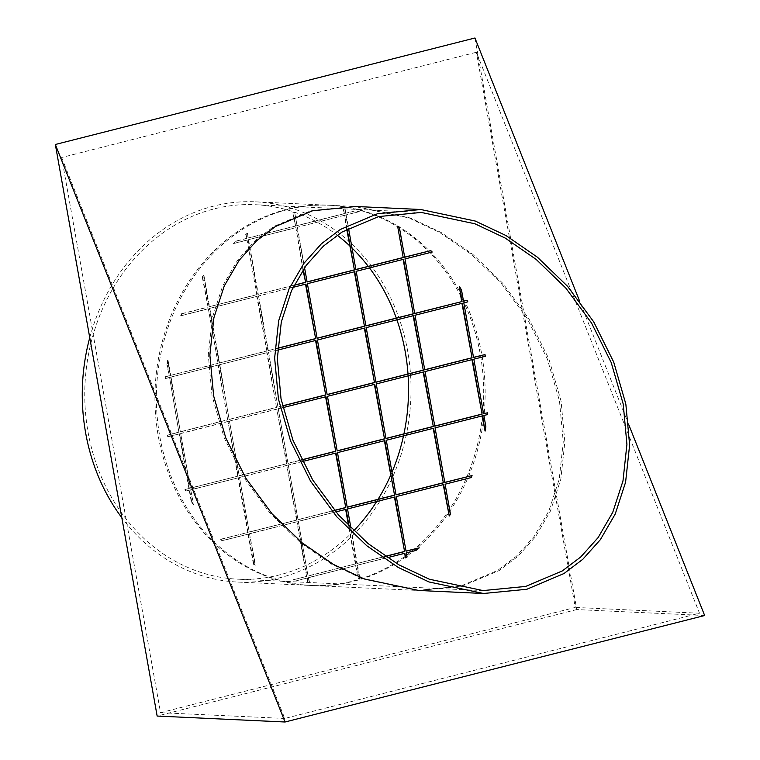 <?xml version="1.0" encoding="UTF-8"?>
<svg xmlns="http://www.w3.org/2000/svg" width="760" height="760" viewBox="0 0 760 760"><rect width="100%" height="100%" fill="white"/><g stroke="black" fill="none" stroke-linecap="round" stroke-linejoin="round"><path stroke-width="0.57" stroke-dasharray="3.8 2.85" d="M89.746 337.668A190.323 164.321 -87.3 0 1 213.55 206.121A190.323 164.321 -87.3 0 1 255.493 201.827A190.323 164.321 -87.3 0 1 410.58 375.193A190.323 164.321 -87.3 0 1 279.747 577.781A190.323 164.321 -87.3 0 1 237.804 582.065A190.323 164.321 -87.3 0 1 121.818 517.712M286.216 209.494A190.323 164.321 92.7 0 0 155.382 412.081A190.323 164.321 92.7 0 0 310.469 585.447A190.323 164.321 92.7 0 0 352.412 581.163A190.323 164.321 92.7 0 0 483.246 378.575A190.323 164.321 92.7 0 0 328.159 205.209A190.323 164.321 92.7 0 0 286.216 209.494M355.974 206.501L410.495 218.034L441.265 232.56L472.682 254.22L502.702 283.214L528.884 318.763L548.891 358.957L561.07 401.033L564.841 441.978L560.823 479.199L550.458 510.995L535.591 536.645L518.025 556.272L499.234 570.503L462.033 586.255L418.731 590.482M358.919 211.641L359.356 211.66A187.435 161.832 92.7 0 0 355.537 210.862L355.11 210.843A187.435 161.832 92.7 0 1 358.919 211.641L345.724 214.985L355.889 269.629M432.231 252.025L431.794 252.006A187.435 161.832 92.7 0 0 430.35 250.601M467.818 301.853L467.381 301.834A187.435 161.832 92.7 0 0 466.611 300.257M416.024 550.42L415.587 550.401A187.435 161.832 92.7 0 0 418.808 547.817M471.209 477.565L470.772 477.546A187.435 161.832 92.7 0 0 471.618 475.56M487.407 414.599L486.97 414.57A187.435 161.832 92.7 0 0 487.141 412.765M485.308 356.269L484.87 356.25A187.435 161.832 92.7 0 0 484.566 354.559M484.68 431.072A187.435 161.832 92.7 0 0 485.421 426.645L485.858 426.664M461.519 290.006L461.082 289.988A187.435 161.832 92.7 0 0 458.897 286.301M448.808 515.983A187.435 161.832 92.7 0 0 450.043 514.292L450.48 514.311M399.323 227.126L398.886 227.107A187.435 161.832 92.7 0 0 397.185 226.157M405.27 557.859A187.435 161.832 92.7 0 0 406.638 556.938L407.075 556.957M344.698 209.218L345.135 209.237A187.435 161.832 92.7 0 0 343.577 209.066L343.14 209.038A187.435 161.832 92.7 0 1 344.698 209.218L345.43 213.294L355.537 210.862M358.017 578.844L358.445 578.864A187.435 161.832 92.7 0 0 359.176 578.683A187.435 161.832 92.7 0 0 359.908 578.493L359.48 578.474A187.435 161.832 92.7 0 1 358.748 578.664A187.435 161.832 92.7 0 1 358.017 578.844L355.651 565.611L308.322 577.619L309.586 582.264A187.435 161.832 92.7 0 1 308.028 582.093L307.591 582.075A187.435 161.832 92.7 0 0 309.149 582.245L309.586 582.264M353.666 530.841A187.435 161.832 -87.3 0 1 279.252 574.959A187.435 161.832 -87.3 0 1 237.937 579.186A187.435 161.832 -87.3 0 1 85.206 408.443A187.435 161.832 -87.3 0 1 214.044 208.934A187.435 161.832 -87.3 0 1 255.36 204.715A187.435 161.832 -87.3 0 1 337.202 235.191M349.685 245.793A187.435 161.832 -87.3 0 1 352.051 248.064M368.267 266.361A187.435 161.832 -87.3 0 1 369.483 267.947M396.302 318.098A187.435 161.832 -87.3 0 1 396.91 319.846M407.997 373.996A187.435 161.832 -87.3 0 1 408.12 375.858M403.921 433.884A187.435 161.832 -87.3 0 1 403.493 435.888M391.979 472.207A187.435 161.832 -87.3 0 1 390.592 475.427M378.052 499.301A187.435 161.832 -87.3 0 1 376.647 501.562M294.281 212.448A187.435 161.832 92.7 0 0 293.541 212.629A187.435 161.832 92.7 0 0 292.809 212.819L293.246 212.838A187.435 161.832 92.7 0 1 293.977 212.648A187.435 161.832 92.7 0 1 294.709 212.468L297.074 225.701L344.403 213.684L343.14 209.038M167.418 435.043L167.855 435.062A187.435 161.832 92.7 0 0 168.159 436.753L167.722 436.734A187.435 161.832 92.7 0 1 167.418 435.043L178.885 432.136L169.594 377.53L165.585 378.546A187.435 161.832 92.7 0 1 165.756 376.741L165.319 376.713A187.435 161.832 92.7 0 0 165.148 378.527L165.585 378.546M184.908 489.459L185.345 489.478A187.435 161.832 92.7 0 0 186.114 491.055L185.677 491.026A187.435 161.832 92.7 0 1 184.908 489.459L189.354 488.461L179.616 433.846L167.722 436.734M220.495 539.286L220.932 539.306A187.435 161.832 92.7 0 0 222.376 540.711L221.939 540.683A187.435 161.832 92.7 0 1 220.495 539.286L248.178 532.399L238.44 477.774L190.684 489.763L193.828 505.01A187.435 161.832 92.7 0 1 191.643 501.325L191.207 501.306A187.435 161.832 92.7 0 0 193.391 504.992L193.828 505.01M293.37 579.652L293.806 579.671A187.435 161.832 92.7 0 0 297.616 580.469L297.179 580.45A187.435 161.832 92.7 0 1 293.37 579.652L307.002 576.327L297.264 521.702L249.498 533.691L255.541 565.155A187.435 161.832 92.7 0 1 253.84 564.205L253.403 564.186A187.435 161.832 92.7 0 0 255.103 565.136L255.541 565.155M247.019 233.434L247.456 233.453A187.435 161.832 92.7 0 0 246.088 234.374L245.651 234.355A187.435 161.832 92.7 0 1 247.019 233.434L248.273 238.079L295.602 226.071L292.809 212.819M203.48 275.31L203.917 275.329A187.435 161.832 92.7 0 0 202.682 277.02L202.245 277.001A187.435 161.832 92.7 0 1 203.48 275.31L209.076 306.755L256.842 294.766L247.114 240.141L233.918 243.485A187.435 161.832 92.7 0 1 237.13 240.91L236.702 240.891A187.435 161.832 92.7 0 0 233.482 243.466L233.918 243.485M167.608 360.221L168.036 360.24A187.435 161.832 92.7 0 0 167.295 364.667L166.868 364.648A187.435 161.832 92.7 0 1 167.608 360.221L170.316 375.449L218.082 363.46L208.354 308.835L181.108 315.751A187.435 161.832 92.7 0 1 181.953 313.766L181.516 313.747A187.435 161.832 92.7 0 0 180.671 315.733L181.108 315.751M302.983 269.942L295.906 227.762L248.14 239.751L257.868 294.376L294.053 285.323M303.326 269.43L295.906 227.762M295.602 226.071L293.246 212.838M346.74 229.263L344.261 215.355L296.932 227.363L307.097 282.007M297.369 227.392L304.541 267.662M294.709 212.468L297.074 225.701M347.13 229.035L344.698 215.374M344.403 213.684L343.577 209.066M359.356 211.66L345.724 214.985M346.161 215.004L348.526 228.275M345.135 209.237L345.866 213.313M248.577 239.77L258.305 294.395M247.456 233.453L248.273 238.079M256.842 294.766L247.114 240.141M237.13 240.91L246.81 238.45L245.651 234.355M246.81 238.45L246.088 234.374M307.401 283.698L317.129 338.323M356.193 271.32L365.921 325.945M404.985 258.932L414.713 313.557M398.886 227.107L404.69 257.25M293.065 287.337L258.172 296.058L267.9 350.683L277.695 348.327M258.609 296.087L268.337 350.702M256.709 296.428L209.38 308.446L219.108 363.071L266.874 351.072L256.709 296.428L209.38 308.446M266.874 351.072L257.146 296.457M209.817 308.465L219.545 363.09M203.917 275.329L209.513 306.774M218.082 363.46L208.354 308.835M181.953 313.766L208.05 307.144L202.245 277.001M208.05 307.144L202.682 277.02M317.433 340.014L327.161 394.639M366.225 327.626L375.953 382.251M415.017 315.248L424.745 369.873M463.809 302.87L473.537 357.494M461.082 289.988L463.505 301.178M277.59 350.123L268.204 352.374L277.932 406.999L282.463 405.849M268.641 352.393L277.932 406.999M266.741 352.744L219.412 364.752L229.14 419.377L276.469 407.369L266.741 352.744L219.412 364.752M276.469 407.369L267.178 352.763M219.849 364.772L229.14 419.377M217.949 365.123L170.62 377.14L180.348 431.756L227.677 419.748L217.949 365.123L170.62 377.14M227.677 419.748L218.386 365.151M171.057 377.159L180.348 431.756M168.036 360.24L170.753 375.469M178.885 432.136L169.594 377.53M165.756 376.741L169.29 375.839L166.868 364.648M169.29 375.839L167.295 364.667M180.785 431.784L228.114 419.767M167.855 435.062L179.322 432.155M180.652 433.447L190.38 488.072L238.146 476.083L227.981 421.439L180.652 433.447L190.38 488.072M228.418 421.458L181.089 433.466M179.616 433.846L168.159 436.753M190.817 488.091L238.146 476.083M185.345 489.478L189.354 488.461M238.44 477.774L191.111 489.782M191.643 501.325L189.648 490.153L185.677 491.026M189.648 490.153L186.114 491.055M229.577 419.397L276.906 407.388M229.444 421.068L239.172 475.693L286.938 463.704L276.773 409.06L229.444 421.068L239.172 475.693M277.21 409.079L229.881 421.087M239.609 475.712L286.938 463.704M239.476 477.384L249.204 532L296.97 520.011L286.805 465.367L239.476 477.384L249.204 532M287.233 465.386L239.903 477.403M249.641 532.019L296.97 520.011M220.932 539.306L248.178 532.399M297.264 521.702L249.935 533.71M253.84 564.205L248.472 534.081L221.939 540.683M248.472 534.081L222.376 540.711M278.369 407.018L282.492 405.973M325.584 396.805L278.236 408.69L287.964 463.305L301.615 459.847M282.872 407.645L278.673 408.709M288.401 463.334L301.673 459.962M335.616 453.112L288.268 464.997L297.996 519.621L334.523 510.35M302.452 461.529L288.705 465.015M298.433 519.64L334.618 510.464M345.648 509.428L298.3 521.312L308.028 575.938L355.357 563.92L348.565 525.815M335.844 511.917L298.727 521.332M308.465 575.957L355.357 563.92M293.806 579.671L307.002 576.327M355.651 565.611L308.76 577.647M308.028 582.093L307.297 578.018L297.179 580.45M307.297 578.018L297.616 580.469M355.794 563.939L349.096 526.347M358.445 578.864L356.088 565.63M347.529 508.953L356.82 563.549L385.396 556.434M350.959 528.2L357.257 563.568M387.315 557.707L357.115 565.24L359.48 578.474M357.551 565.26L359.908 578.493M396.321 496.565L406.049 551.19M406.344 552.881L406.638 556.938M337.497 452.637L347.225 507.262M386.289 440.258L396.017 494.874M435.081 427.87L444.809 482.495M445.113 484.186L450.043 514.292M327.465 396.321L337.193 450.946M376.257 383.942L385.985 438.567M425.049 371.564L434.777 426.18M473.841 359.176L483.569 413.801M483.873 415.492L485.421 426.645M474.952 38L576.774 609.567L704.663 615.514M628.748 424.669L579.633 301.169M576.774 609.567L157.149 716.053M295.469 227.743L248.14 239.751M257.868 294.376L294.13 285.171M296.637 225.682L343.966 213.664M345.43 213.294L355.11 210.843M431.794 252.006L404.548 258.913M467.381 301.834L463.372 302.851M484.87 356.25L473.404 359.157M486.97 414.57L483.436 415.473M481.973 415.844L434.644 427.851M470.772 477.546L444.676 484.167M443.213 484.538L395.884 496.546M415.587 550.401L405.916 552.862M404.443 553.232L357.115 565.24M308.322 577.619L309.149 582.245M307.591 582.075L306.859 577.999M306.565 576.308L296.827 521.683M249.498 533.691L255.103 565.136M253.403 564.186L248.035 534.061M247.741 532.37L238.013 477.755M190.684 489.763L193.391 504.992M191.207 501.306L189.211 490.133M188.917 488.442L179.189 433.817M169.157 377.511L165.148 378.527M165.319 376.713L168.853 375.82M170.316 375.449L217.645 363.441M207.917 308.816L180.671 315.733M181.516 313.747L207.613 307.125M209.076 306.755L256.405 294.747M246.677 240.122L233.482 243.466M236.702 240.891L246.373 238.431M247.845 238.06L295.174 226.052M344.261 215.355L296.932 227.363M315.533 340.366L268.204 352.374M364.325 327.978L316.996 339.995M413.117 315.599L365.788 327.608M461.909 303.221L414.58 315.229M296.533 519.992L286.805 465.367M433.181 428.222L385.852 440.24M394.421 496.917L347.092 508.925M356.82 563.549L385.253 556.339M384.389 440.61L337.06 452.618M298.3 521.312L308.028 575.938M288.268 464.997L297.996 519.621M237.709 476.064L227.981 421.439M286.501 463.676L276.773 409.06M278.236 408.69L287.964 463.305M374.357 384.294L327.028 396.302M423.149 371.916L375.82 383.923M471.941 359.527L424.612 371.545M403.085 259.284L355.756 271.301M219.108 363.071L266.437 351.053M354.293 271.672L306.964 283.68M305.501 284.05L258.172 296.058M267.9 350.683L277.704 348.194M287.669 209.56A190.323 164.321 92.7 0 0 156.835 412.148A190.323 164.321 92.7 0 0 311.923 585.514A190.323 164.321 92.7 0 0 353.865 581.229A190.323 164.321 92.7 0 0 484.699 378.641A190.323 164.321 92.7 0 0 329.612 205.276A190.323 164.321 92.7 0 0 287.669 209.56M460.455 586.178L417.145 590.406L362.634 578.873L331.863 564.347L300.447 542.688L270.427 513.693L244.235 478.144L224.228 437.95L212.059 395.874L208.287 354.93L212.306 317.709L222.67 285.912L237.528 260.262L255.103 240.635L273.885 226.404L311.087 210.653L354.388 206.435L408.909 217.958L439.679 232.484L471.095 254.144L501.115 283.147L527.297 318.697L547.314 358.891L559.483 400.966L563.255 441.911L559.236 479.132L548.872 510.919L534.014 536.579L516.439 556.206L497.657 570.428L460.455 586.178M61.645 157.51L284.762 718.466L699.504 613.216L476.387 52.259L61.645 157.51L160.541 712.69L575.282 607.439L476.387 52.259M699.504 613.216L575.282 607.439M284.762 718.466L160.541 712.69M237.804 582.065L310.469 585.447M421.23 212.429L255.36 204.715M483.037 590.586L237.937 579.186M255.493 201.827L328.159 205.209M311.923 585.514L417.145 590.406M329.612 205.276L354.388 206.435"/><path stroke-width="1.14" d="M121.818 517.712A190.323 164.321 -87.3 0 1 89.746 337.668M483.512 593.494L418.731 590.482L364.22 578.949L333.45 564.423L302.024 542.764L272.004 513.769L245.822 478.22L225.815 438.026L213.645 395.95L209.864 355.005L213.892 317.784L224.248 285.988L239.115 260.338L256.68 240.711L275.471 226.48L312.673 210.729L355.974 206.501L420.755 209.513L475.266 221.046L506.036 235.571L537.462 257.231L567.482 286.226L593.664 321.774L613.672 361.969L625.841 404.054L629.622 444.99L625.594 482.21L615.239 514.007L600.371 539.657L582.806 559.284L564.015 573.515L526.813 589.266L483.512 593.494L428.991 581.961L398.221 567.435L366.805 545.775L336.784 516.781L310.602 481.232L290.595 441.037L278.416 398.962L274.645 358.017L278.663 320.796L289.028 288.999L303.895 263.349L321.461 243.722L340.252 229.491L377.454 213.74L420.755 209.513M414.694 313.433L462.042 301.549L414.713 313.557L404.985 258.932L432.231 252.025A187.435 161.832 92.7 0 0 430.787 250.619L404.662 257.117M481.992 415.967L485.117 431.091A187.435 161.832 92.7 0 0 485.858 426.664L483.873 415.492L487.407 414.599A187.435 161.832 92.7 0 0 487.578 412.784L483.569 413.801L473.841 359.176L485.308 356.269A187.435 161.832 92.7 0 0 485.003 354.578L473.537 357.494L463.809 302.87L467.818 301.853A187.435 161.832 92.7 0 0 467.048 300.276L463.486 301.055M404.472 553.356L405.707 557.878A187.435 161.832 92.7 0 0 407.075 556.957L406.344 552.881L416.024 550.42A187.435 161.832 92.7 0 0 419.244 547.846L406.02 551.067M443.232 484.661L449.245 516.002A187.435 161.832 92.7 0 0 450.48 514.311L445.113 484.186L471.209 477.565A187.435 161.832 92.7 0 0 472.055 475.579L444.79 482.372M483.55 413.677L487.578 412.784M473.518 357.361L485.003 354.578M467.048 300.276L463.505 301.178L461.519 290.006A187.435 161.832 92.7 0 0 459.334 286.32L461.615 301.53M430.787 250.619L404.69 257.25L399.323 227.126A187.435 161.832 92.7 0 0 397.623 226.176L403.218 257.621L397.623 226.176M337.202 235.191A187.435 161.832 -87.3 0 1 349.685 245.793M352.051 248.064A187.435 161.832 -87.3 0 1 368.267 266.361M369.483 267.947A187.435 161.832 -87.3 0 1 396.302 318.098M396.91 319.846A187.435 161.832 -87.3 0 1 407.997 373.996M408.12 375.858A187.435 161.832 -87.3 0 1 403.921 433.884M403.493 435.888A187.435 161.832 -87.3 0 1 391.979 472.207M390.592 475.427A187.435 161.832 -87.3 0 1 378.052 499.301M376.647 501.562A187.435 161.832 -87.3 0 1 353.666 530.841M378.584 216.581L421.23 212.429L474.924 223.782L505.229 238.089L536.17 259.416L565.734 287.974L591.517 322.99L611.22 362.567L623.209 404.006L626.924 444.334L622.972 480.994L612.76 512.297L598.13 537.567L580.82 556.899L562.324 570.912L525.683 586.425L483.037 590.586L429.343 579.225L399.038 564.917L368.096 543.59L338.533 515.033L312.749 480.026L293.037 440.439L281.048 399L277.334 358.673L281.295 322.022L291.498 290.709L306.137 265.44L323.437 246.107L341.943 232.094L378.584 216.581M294.053 285.323L305.634 282.378L302.983 269.942M305.634 282.378L303.326 269.43M304.541 267.662L307.097 282.007L354.426 269.999L346.74 229.263M354.426 269.999L347.13 229.035M348.526 228.275L355.889 269.629L403.218 257.621M277.695 348.327L315.666 338.694L305.52 284.173M315.666 338.694L305.938 284.069L293.065 287.337M364.458 326.315L354.73 271.69L307.401 283.698L317.129 338.323L364.458 326.315L354.322 271.795M413.25 313.927L403.522 259.312L356.193 271.32L365.921 325.945L413.25 313.927L403.113 259.416M282.492 405.973L325.698 395.01L315.552 340.49M325.698 395.01L315.97 340.385L277.59 350.123M374.49 382.622L364.762 328.006L317.433 340.014L327.161 394.639L374.49 382.622L364.344 328.111M423.282 370.243L413.554 315.618L366.225 327.626L375.953 382.251L423.282 370.243L413.136 315.723M472.074 357.865L462.346 303.24L415.017 315.248L424.745 369.873L472.074 357.865L461.938 303.344M462.042 301.549L459.334 286.32M282.463 405.849L325.261 394.991M301.673 459.962L335.73 451.316L326.002 396.691L282.872 407.645M335.73 451.316L325.584 396.805M301.615 459.847L335.293 451.298M334.618 510.464L345.762 507.632L336.034 453.007L302.452 461.529M345.762 507.632L335.616 453.112M334.523 510.35L345.325 507.613M349.096 526.347L346.056 509.323L335.844 511.917M348.565 525.815L345.648 509.428M385.396 556.434L404.586 551.561L394.858 496.935L347.529 508.953L350.959 528.2M404.586 551.561L394.44 497.04M405.707 557.878L404.88 553.251L387.315 557.707M449.245 516.002L443.65 484.557L396.321 496.565L406.049 551.19L419.244 547.846M394.554 495.254L384.826 440.629L337.497 452.637L347.225 507.262L394.554 495.254L384.408 440.733M443.346 482.866L433.618 428.241L386.289 440.258L396.017 494.874L443.346 482.866L433.2 428.345M485.117 431.091L482.41 415.862L435.081 427.87L444.809 482.495L472.055 475.579M384.522 438.938L374.794 384.313L327.465 396.321L337.193 450.946L384.522 438.938L374.376 384.417M433.314 426.559L423.586 371.934L376.257 383.942L385.985 438.567L433.314 426.559L423.168 372.039M482.106 414.171L472.378 359.547L425.049 371.564L434.777 426.18L482.106 414.171L471.96 359.651M285.048 722L55.337 144.486L157.149 716.053L285.048 722L704.663 615.514L628.748 424.669M579.633 301.169L474.952 38L55.337 144.486M294.13 285.171L305.197 282.359M355.87 269.505L402.791 257.602M307.078 281.884L353.989 269.981M327.142 394.506L374.053 382.603M375.934 382.128L422.845 370.224M424.726 369.749L471.637 357.837M395.998 494.75L442.909 482.847M385.253 556.339L404.149 551.542M347.197 507.139L394.117 495.225M337.174 450.822L384.085 438.919M385.966 438.444L432.877 426.531M434.758 426.056L481.669 414.152M365.902 325.812L412.813 313.909M317.11 338.2L364.021 326.297M277.704 348.194L315.229 338.675"/></g></svg>

